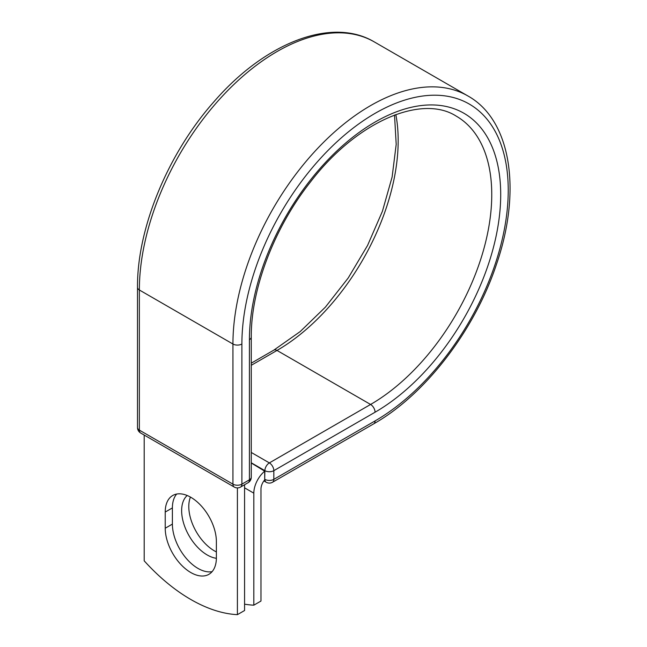 <?xml version="1.0" encoding="UTF-8"?>
<svg xmlns="http://www.w3.org/2000/svg" width="647" height="647" viewBox="0 0 647 647"><rect width="100%" height="100%" fill="white"/><g stroke="black" fill="none" stroke-linecap="round" stroke-linejoin="round"><path stroke-width="0.97" d="M190.808 572.538A36.167 20.882 -120 0 0 208.892 574.334A36.167 20.882 -120 0 0 216.381 557.771L216.381 541.588A36.167 20.882 -120 0 0 200.594 505.186A36.167 20.882 -120 0 0 172.725 495.497A36.167 20.882 -120 0 0 165.228 512.052L165.228 528.235A36.167 20.882 -120 0 0 190.808 572.538M176.663 494.049A36.167 20.882 -120 0 0 172.393 507.919L172.393 524.102A36.167 20.882 -120 0 0 197.966 568.406A36.167 20.882 -120 0 0 212.111 571.641M216.381 551.915A36.167 20.882 60 0 1 214.367 550.84A36.167 20.882 60 0 1 190.436 497.074M216.381 558.304A36.167 20.882 60 0 1 207.21 554.972A36.167 20.882 60 0 1 184.177 524.968A36.167 20.882 60 0 1 187.201 495.497M244.574 604.169A158.183 91.324 -120 0 0 253.818 605.18L253.818 493.168A19.742 11.395 -60 0 1 264.704 471.162L264.704 479.249L264.89 470.66L251.271 462.791M253.818 605.18L260.976 601.047L260.976 489.035A9.616 5.556 -60 0 1 264.736 479.839A6.324 3.656 -60 0 1 264.704 479.249M264.704 471.162L251.271 463.009M237.409 487.895L237.409 614.65L244.574 610.517L244.574 484.74M237.409 614.65A158.183 91.324 60 0 1 144.2 560.836L144.2 435.067M253.818 493.168L244.574 487.83M375.066 420.914L273.835 479.354A6.324 3.656 60 0 1 272.524 482.25L373.756 423.809A6.324 3.656 -120 0 0 375.066 420.914A188.342 108.736 -60 0 0 508.235 190.242A188.342 108.736 -60 0 0 375.066 113.354A188.342 108.736 -60 0 0 241.889 344.018L241.889 484.15L249.418 479.807A6.324 3.656 0 0 0 251.271 477.219L251.271 337.087C250.866 289.112 274.239 227.59 310.592 181.791C357.063 121.062 421.868 94.074 456.264 116.145A171.358 98.934 -60 0 1 482.533 253.462A171.358 98.934 -60 0 1 370.585 404.464L269.362 462.904A6.324 3.656 60 0 1 273.835 470.66L273.835 479.354A6.324 3.656 180 0 1 264.89 479.354A6.324 3.656 120 0 0 266.2 482.25A6.324 6.324 0 0 0 272.524 482.25M251.271 337.087A6.324 3.656 0 0 1 249.418 339.675A177.69 102.59 -60 0 1 375.066 122.048A177.69 102.59 -60 0 1 500.705 194.593A177.69 102.59 -60 0 1 375.066 412.22L273.835 470.66A6.324 3.656 180 0 1 264.89 470.66A6.324 3.656 120 0 1 269.362 462.904L251.271 452.463M375.066 412.22A6.324 3.656 -120 0 0 370.585 404.464L277.005 350.439L251.271 365.296M395.835 114.551A171.358 98.934 -60 0 1 277.005 350.439A6.324 3.656 -120 0 0 273.843 350.124L251.271 363.161M137.504 287.414A6.324 3.656 0 0 0 139.356 289.993A194.666 112.392 -60 0 1 224.331 94.09A194.666 112.392 -60 0 1 374.338 41.934C331.757 16.474 265.165 42.726 214.416 101.215C168.115 153.08 136.986 228.124 137.504 287.414L137.504 427.546A6.324 3.656 0 0 0 139.356 430.126L232.936 484.15A6.324 3.656 0 0 0 241.889 484.15A6.324 3.656 -120 0 1 240.579 487.054L248.108 482.702A6.324 3.656 -120 0 0 249.418 479.807L249.418 339.675M137.504 427.546A6.324 6.324 0 0 0 140.666 433.021A6.324 3.656 120 0 1 139.356 430.126L139.356 289.993L232.936 344.018A194.666 112.392 -60 0 1 317.912 148.114A194.666 112.392 -60 0 1 467.918 95.966L374.338 41.934M140.666 433.021L234.246 487.054A6.324 3.656 120 0 1 232.936 484.15L232.936 344.018A6.324 3.656 0 0 0 241.889 344.018M172.393 507.919L165.228 512.052M172.393 524.102L165.228 528.235M373.756 423.809C425.33 394.621 474.728 330.196 496.508 264.202C521.83 190.97 511.284 120.124 467.918 95.966M273.843 350.124L300.176 331.587L325.392 307.131L348.232 277.951L367.553 245.464L382.426 211.254L392.122 176.979L396.199 144.354L394.516 115.037M263.887 480.915L266.2 482.25M248.108 482.702A6.324 6.324 0 0 0 251.271 477.219M234.246 487.054A6.324 6.324 0 0 0 240.579 487.054"/></g></svg>
